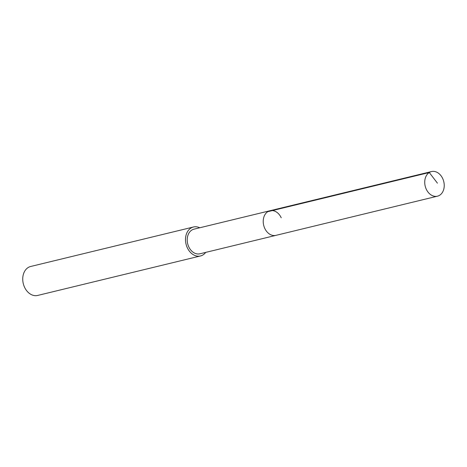 <?xml version="1.0" encoding="UTF-8"?>
<svg xmlns="http://www.w3.org/2000/svg" width="467" height="467" viewBox="0 0 467 467"><rect width="100%" height="100%" fill="white"/><g stroke="black" fill="none" stroke-linecap="round" stroke-linejoin="round"><path stroke-width="0.7" d="M442.734 178.627A12.667 9.556 -103.6 0 1 437.468 196.181A12.667 9.556 -103.6 0 1 426.225 189.117A12.667 9.556 -103.6 0 1 431.496 171.564A12.667 9.556 -103.6 0 1 442.734 178.627M264.725 228.287A12.667 9.556 76.4 0 0 275.962 235.35A12.667 9.556 -103.6 0 1 264.725 228.287A12.667 9.556 -103.6 0 1 269.99 210.734A12.667 9.556 76.4 0 0 264.725 228.287M281.233 217.803A12.667 9.556 -103.6 0 0 269.99 210.734L193.992 229.169A12.667 9.556 76.4 0 0 188.721 246.722A12.667 9.556 76.4 0 0 199.964 253.785L437.468 196.181M205.719 252.39A14.903 11.243 -103.6 0 1 200.489 255.957A14.903 11.243 -103.6 0 1 187.261 247.644A14.903 11.243 -103.6 0 1 193.461 226.997A14.903 11.243 -103.6 0 1 199.748 227.773M193.461 226.997L30.694 266.476A14.903 11.243 76.4 0 0 24.494 287.123A14.903 11.243 76.4 0 0 37.716 295.436L200.489 255.957M437.421 183.157L429.278 172.51L267.778 211.679M269.99 210.734L431.496 171.564"/></g></svg>
